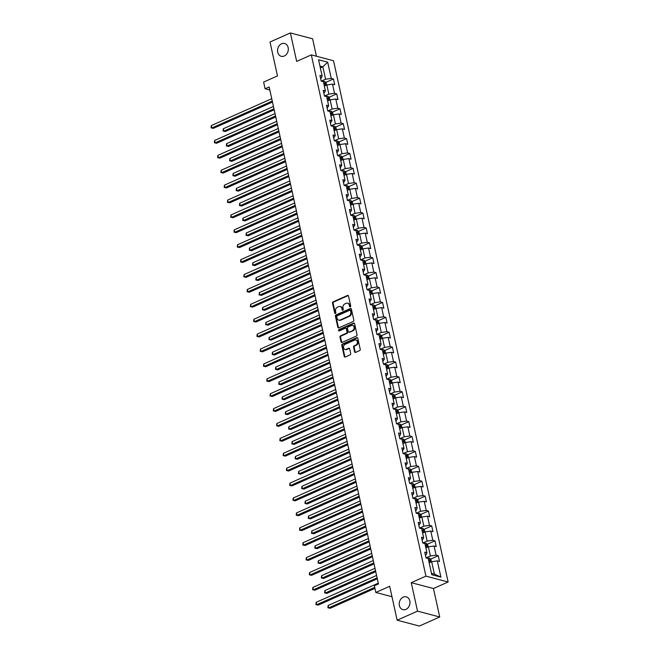 <?xml version="1.0" encoding="UTF-8"?>
<svg xmlns="http://www.w3.org/2000/svg" width="659" height="659" viewBox="0 0 659 659"><rect width="100%" height="100%" fill="white"/><g stroke="black" fill="none" stroke-linecap="round" stroke-linejoin="round"><path stroke-width="0.99" d="M350.291 306.896A0.708 0.568 -75.2 0 0 350.712 305.99L348.52 296.031A1.013 0.816 -75.2 0 0 347.515 295.446L333.116 301.855A1.013 0.816 -75.2 0 0 332.523 303.148L334.706 313.107A0.708 0.568 -75.2 0 0 335.826 312.605L335.546 311.32A3.246 2.595 -75.2 0 1 337.449 307.185L338.644 306.649A3.246 2.595 -75.2 0 1 340.135 306.509A3.246 2.595 -75.2 0 1 341.864 308.511L342.153 309.796A0.708 0.568 -75.2 0 0 343.273 309.302L342.985 308.008A3.246 2.595 -75.2 0 1 344.888 303.873L346.09 303.338A3.246 2.595 -75.2 0 1 347.573 303.198A3.246 2.595 -75.2 0 1 349.303 305.199L349.591 306.484A0.708 0.568 -75.2 0 0 350.291 306.896A0.708 0.568 -75.2 0 1 350.193 306.641L349.591 306.484M403.259 597.136A6.615 5.288 -75.2 0 0 399.214 603.751A6.615 5.288 -75.2 0 0 402.913 609.641A6.615 5.288 -75.2 0 0 405.944 609.361A6.615 5.288 -75.2 0 0 409.98 602.738A6.615 5.288 -75.2 0 0 406.29 596.848A6.615 5.288 -75.2 0 0 403.259 597.136M281.591 43.782A6.615 5.288 -75.2 0 0 277.554 50.405A6.615 5.288 -75.2 0 0 281.253 56.295A6.615 5.288 -75.2 0 0 284.284 56.007A6.615 5.288 -75.2 0 0 288.321 49.392A6.615 5.288 -75.2 0 0 284.622 43.502A6.615 5.288 -75.2 0 0 281.591 43.782M354.6 351.832A1.013 0.816 -75.2 0 0 355.605 352.408L359.641 350.613A1.013 0.816 -75.2 0 0 360.234 349.319L357.804 338.256A1.013 0.816 -75.2 0 0 356.799 337.68L342.4 344.08A1.013 0.816 -75.2 0 0 341.807 345.374L344.237 356.437A1.013 0.816 -75.2 0 0 345.242 357.021L350.127 354.847A1.013 0.816 -75.2 0 0 350.72 353.553L349.674 348.825A1.013 0.816 -75.2 0 0 348.669 348.24L346.247 349.319A2.718 2.166 -75.2 0 1 345.003 349.435A2.718 2.166 -75.2 0 1 343.487 347.021A2.718 2.166 -75.2 0 1 345.151 344.303L354.624 340.085A2.718 2.166 -75.2 0 1 355.868 339.97A2.718 2.166 -75.2 0 1 357.392 342.383A2.718 2.166 -75.2 0 1 355.728 345.102L354.147 345.802A1.013 0.816 -75.2 0 0 353.553 347.095L354.6 351.832L355.201 351.988A1.013 0.816 -75.2 0 0 355.456 352.458M316.435 56.229L312.605 38.807L290.397 32.95L270.017 42.011L277.472 75.917L263.616 82.078L265.091 88.767L269.16 86.955L378.439 583.956L374.361 585.769L375.828 592.457L391.981 596.716M417.518 611.132L439.726 616.989L433.465 588.528L411.257 582.671L417.518 611.132L397.138 620.193L389.683 586.288L375.828 592.457M411.257 582.671L425.928 576.139L311.328 54.886L333.528 60.743L448.136 581.996L425.928 576.139M290.397 32.95L296.657 61.411L311.328 54.886M353.232 321.46A1.013 0.816 -75.2 0 0 353.825 320.167L351.395 309.104A1.013 0.816 -75.2 0 0 350.39 308.527L335.991 314.928A1.013 0.816 -75.2 0 0 335.398 316.221L337.828 327.284A1.013 0.816 -75.2 0 0 338.833 327.869L353.232 321.46M354.6 323.684L357.03 334.747A1.013 0.816 -75.2 0 1 356.437 336.041L342.037 342.441A1.013 0.816 -75.2 0 1 341.032 341.864L339.995 337.128A1.013 0.816 -75.2 0 1 340.588 335.835L346.428 333.24A1.013 0.816 -75.2 0 0 347.021 331.947L346.329 328.8A1.013 0.816 -75.2 0 0 345.324 328.223L339.245 330.925A0.708 0.568 -75.2 0 1 338.957 329.615L353.595 323.099A1.013 0.816 -75.2 0 1 354.6 323.684M439.726 616.989L419.346 626.05L397.138 620.193M438.26 555.735L436.077 555.158L434.059 545.99L436.25 546.566L434.989 540.833L432.798 540.256L430.78 531.088L432.971 531.665L431.711 525.94L429.52 525.355L427.51 516.186L429.693 516.771L428.441 511.038L426.249 510.461L424.231 501.293L426.422 501.87L425.162 496.136L422.971 495.56L420.953 486.391L423.144 486.968L421.884 481.243L419.692 480.666L417.682 471.498L419.865 472.075L418.613 466.341L416.422 465.765L414.404 456.596L416.595 457.173L415.335 451.44L413.144 450.863L411.125 441.695L413.317 442.271L412.056 436.546L409.865 435.97L407.855 426.801L410.046 427.378L408.786 421.645L406.595 421.068L404.577 411.9L406.768 412.476L405.507 406.751L403.316 406.166L401.298 396.998L403.489 397.583L402.229 391.85L400.038 391.273L398.028 382.105L400.219 382.681L398.959 376.948L396.767 376.371L394.749 367.203L396.94 367.78L395.68 362.055L393.489 361.478L391.471 352.31L393.662 352.886L392.402 347.153L390.21 346.576L388.2 337.408L390.392 337.985L389.131 332.251L386.94 331.675L384.922 322.506L387.113 323.083L385.853 317.358L383.662 316.781L381.643 307.613L383.835 308.19L382.574 302.456L380.383 301.88L378.373 292.711L380.564 293.288L379.304 287.563L377.113 286.978L375.095 277.81L377.286 278.395L376.025 272.661L373.834 272.085L371.816 262.916L374.007 263.493L372.747 257.76L370.556 257.183L368.546 248.015L370.737 248.591L369.477 242.866L367.285 242.29L365.267 233.121L367.458 233.698L366.198 227.965L364.007 227.388L361.989 218.22L364.18 218.796L362.92 213.063L360.737 212.486L358.718 203.318L360.91 203.895L359.649 198.17L357.458 197.593L355.44 188.425L357.631 189.001L356.371 183.268L354.18 182.691L352.17 173.523L354.353 174.1L353.1 168.375L350.909 167.79L348.891 158.621L351.082 159.206L349.822 153.473L347.631 152.896L345.613 143.728L347.804 144.305L346.543 138.571L344.352 137.995L342.342 128.826L344.525 129.403L343.273 123.678L341.082 123.101L339.064 113.933L341.255 114.509L339.995 108.776L337.803 108.2L335.785 99.031L337.976 99.608L336.716 93.875L334.525 93.298L332.515 84.13L334.706 84.706L333.446 78.981L331.255 78.405L327.68 62.168L318.561 59.763L322.127 75.999L319.936 75.414L321.197 81.148L323.388 81.724L325.406 90.893L323.215 90.316L324.475 96.049L326.666 96.626L328.684 105.794L326.493 105.218L327.754 110.943L329.945 111.519L331.955 120.688L329.764 120.111L331.024 125.844L333.215 126.421L335.233 135.589L333.042 135.013L334.302 140.746L336.494 141.323L338.512 150.491L336.321 149.914L337.581 155.639L339.764 156.216L341.782 165.384L339.591 164.808L340.851 170.541L343.042 171.118L345.061 180.286L342.869 179.709L344.13 185.434L346.321 186.019L348.331 195.188L346.148 194.603L347.4 200.336L349.591 200.913L351.609 210.081L349.418 209.504L350.679 215.238L352.87 215.814L354.888 224.983L352.697 224.406L353.957 230.131L356.148 230.716L358.158 239.884L355.975 239.299L357.227 245.033L359.419 245.609L361.437 254.778L359.246 254.201L360.506 259.934L362.697 260.511L364.715 269.679L362.524 269.103L363.784 274.828L365.976 275.404L367.986 284.573L365.794 283.996L367.055 289.729L369.246 290.306L371.264 299.474L369.073 298.898L370.333 304.623L372.524 305.208L374.543 314.376L372.351 313.791L373.612 319.524L375.803 320.101L377.813 329.269L375.622 328.693L376.882 334.426L379.073 335.003L381.091 344.171L378.9 343.594L380.161 349.319L382.352 349.904L384.37 359.073L382.179 358.488L383.439 364.221L385.63 364.798L387.64 373.966L385.449 373.389L386.709 379.123L388.901 379.699L390.919 388.868L388.728 388.291L389.988 394.016L392.179 394.593L394.197 403.761L392.006 403.184L393.266 408.918L395.458 409.494L397.468 418.663L395.276 418.086L396.537 423.811L398.728 424.396L400.746 433.564L398.555 432.979L399.815 438.713L402.006 439.289L404.025 448.458L401.833 447.881L403.094 453.614L405.277 454.191L407.295 463.359L405.104 462.783L406.364 468.508L408.555 469.093L410.573 478.261L408.382 477.676L409.643 483.409L411.834 483.986L413.852 493.154L411.661 492.578L412.921 498.311L415.104 498.888L417.122 508.056L414.931 507.479L416.191 513.204L418.383 513.781L420.401 522.949L418.21 522.373L419.47 528.106L421.661 528.683L423.671 537.851L421.488 537.274L422.74 543L424.931 543.584L426.95 552.753L424.758 552.168L426.019 557.901L428.21 558.478L431.777 574.714L440.904 577.119L437.329 560.883L439.52 561.46L438.26 555.735L430.558 559.161M425.887 547.917L428.399 546.805L430.409 555.974L426.052 557.909M425.409 555.133L426.093 554.837L426.95 552.753M430.409 555.974L436.077 555.158M428.399 546.805L434.059 545.99M422.617 533.024L425.121 531.904L427.139 541.072L422.781 543.016M422.139 540.24L423.671 537.851M427.139 541.072L432.798 540.256M425.121 531.904L430.78 531.088M419.338 518.122L421.842 517.01L423.861 526.179L419.503 528.114M418.86 525.338L420.401 522.949M423.861 526.179L429.52 525.355M421.842 517.01L427.51 516.186M416.06 503.221L418.572 502.109L420.582 511.277L416.224 513.213M415.582 510.437L416.266 510.14L417.122 508.056M420.582 511.277L426.249 510.461M418.572 502.109L424.231 501.293M412.789 488.327L415.294 487.207L417.312 496.375L412.954 498.319M412.312 495.543L413.852 493.154M417.312 496.375L422.971 495.56M415.294 487.207L420.953 486.391M409.511 473.426L412.015 472.314L414.033 481.482L409.676 483.418M409.033 480.642L410.573 478.261M414.033 481.482L419.692 480.666M412.015 472.314L417.682 471.498M406.232 458.532L408.745 457.412L410.755 466.58L406.397 468.516M405.755 465.748L407.295 463.359M410.755 466.58L416.422 465.765M408.745 457.412L414.404 456.596M402.962 443.631L405.466 442.519L407.484 451.687L403.127 453.623M402.484 450.847L404.025 448.458M407.484 451.687L413.144 450.863M405.466 442.519L411.125 441.695M399.683 428.729L402.188 427.617L404.206 436.785L399.848 438.721M399.206 435.945L399.889 435.648L400.746 433.564M404.206 436.785L409.865 435.97M402.188 427.617L407.855 426.801M396.405 413.836L398.917 412.715L400.927 421.884L396.57 423.828M395.927 421.052L397.468 418.663M400.927 421.884L406.595 421.068M398.917 412.715L404.577 411.9M393.135 398.934L395.639 397.822L397.657 406.99L393.299 408.926M392.657 406.15L394.197 403.761M397.657 406.99L403.316 406.166M395.639 397.822L401.298 396.998M389.856 384.032L392.36 382.92L394.379 392.089L390.021 394.024M389.378 391.248L390.062 390.952L390.919 388.868M394.379 392.089L400.038 391.273M392.36 382.92L398.028 382.105M386.578 369.139L389.09 368.019L391.108 377.187L386.751 379.131M386.1 376.355L387.64 373.966M391.108 377.187L396.767 376.371M389.09 368.019L394.749 367.203M383.307 354.237L385.812 353.125L387.83 362.293L383.472 364.229M382.83 361.453L384.37 359.073M387.83 362.293L393.489 361.478M385.812 353.125L391.471 352.31M380.029 339.344L382.533 338.224L384.551 347.392L380.194 349.328M379.551 346.552L380.235 346.255L381.091 344.171M384.551 347.392L390.21 346.576M382.533 338.224L388.2 337.408M376.75 324.442L379.263 323.33L381.281 332.498L376.923 334.434M376.281 331.658L377.813 329.269M381.281 332.498L386.94 331.675M379.263 323.33L384.922 322.506M373.48 309.541L375.984 308.428L378.002 317.597L373.645 319.533M373.002 316.757L374.543 314.376M378.002 317.597L383.662 316.781M375.984 308.428L381.643 307.613M370.201 294.647L372.714 293.527L374.724 302.695L370.366 304.639M369.724 301.863L371.264 299.474M374.724 302.695L380.383 301.88M372.714 293.527L378.373 292.711M366.923 279.745L369.435 278.633L371.454 287.802L367.096 289.738M366.453 286.962L367.986 284.573M371.454 287.802L377.113 286.978M369.435 278.633L375.095 277.81M363.653 264.844L366.157 263.732L368.175 272.9L363.817 274.836M363.175 272.06L364.715 269.679M368.175 272.9L373.834 272.085M366.157 263.732L371.816 262.916M360.374 249.95L362.887 248.83L364.897 257.998L360.539 259.943M359.896 257.167L361.437 254.778M364.897 257.998L370.556 257.183M362.887 248.83L368.546 248.015M357.104 235.049L359.608 233.937L361.626 243.105L357.269 245.041M356.626 242.265L358.158 239.884M361.626 243.105L367.285 242.29M359.608 233.937L365.267 233.121M353.825 220.155L356.33 219.035L358.348 228.203L353.99 230.139M353.348 227.363L354.888 224.983M358.348 228.203L364.007 227.388M356.33 219.035L361.989 218.22M350.547 205.254L353.059 204.142L355.069 213.31L350.712 215.246M350.069 212.47L351.609 210.081M355.069 213.31L360.737 212.486M353.059 204.142L358.718 203.318M347.277 190.352L349.781 189.24L351.799 198.408L347.441 200.344M346.799 197.568L348.331 195.188M351.799 198.408L357.458 197.593M349.781 189.24L355.44 188.425M343.998 175.459L346.502 174.338L348.52 183.507L344.163 185.451M343.52 182.675L345.061 180.286M348.52 183.507L354.18 182.691M346.502 174.338L352.17 173.523M340.719 160.557L343.232 159.445L345.242 168.613L340.884 170.549M340.242 167.773L341.782 165.384M345.242 168.613L350.909 167.79M343.232 159.445L348.891 158.621M337.449 145.655L339.953 144.543L341.972 153.712L337.614 155.648M336.971 152.872L338.512 150.491M341.972 153.712L347.631 152.896M339.953 144.543L345.613 143.728M334.171 130.762L336.675 129.642L338.693 138.81L334.335 140.754M333.693 137.978L335.233 135.589M338.693 138.81L344.352 137.995M336.675 129.642L342.342 128.826M330.892 115.86L333.405 114.748L335.415 123.917L331.057 125.853M330.414 123.076L331.955 120.688M335.415 123.917L341.082 123.101M333.405 114.748L339.064 113.933M327.622 100.967L330.126 99.847L332.144 109.015L327.787 110.951M327.144 108.175L328.684 105.794M332.144 109.015L337.803 108.2M330.126 99.847L335.785 99.031M324.343 86.065L326.848 84.953L328.866 94.122L324.508 96.057M323.866 93.281L325.406 90.893M328.866 94.122L334.525 93.298M326.848 84.953L332.515 84.13M320.356 67.918L322.861 66.806L325.587 79.22L321.23 81.156M320.587 78.38L321.271 78.083L322.127 75.999M325.587 79.22L331.255 78.405M319.936 66.032L322.861 66.806L327.68 62.168M433.465 588.528L448.136 581.996M265.091 88.767L269.836 90.019M431.48 573.346L434.405 574.121L431.67 561.707L429.166 562.819M434.405 574.121L440.904 577.119M431.67 561.707L437.329 560.883M325.735 82.408L333.446 78.981M329.014 97.31L336.716 93.875M332.284 112.203L339.995 108.776M335.563 127.105L343.273 123.678M338.841 142.006L346.543 138.571M342.112 156.9L349.822 153.473M345.39 171.801L353.1 168.375M348.669 186.695L356.371 183.268M351.939 201.596L359.649 198.17M355.217 216.498L362.92 213.063M358.488 231.391L366.198 227.965M361.766 246.293L369.477 242.866M365.045 261.195L372.747 257.76M368.315 276.088L376.025 272.661M371.594 290.99L379.304 287.563M374.872 305.883L382.574 302.456M378.142 320.785L385.853 317.358M381.421 335.686L389.131 332.251M384.699 350.58L392.402 347.153M387.97 365.481L395.68 362.055M391.248 380.383L398.959 376.948M394.527 395.276L402.229 391.85M397.797 410.178L405.507 406.751M401.076 425.071L408.786 421.645M404.354 439.973L412.056 436.546M407.624 454.875L415.335 451.44M410.903 469.768L418.613 466.341M414.182 484.67L421.884 481.243M417.452 499.571L425.162 496.136M420.73 514.465L428.441 511.038M424.009 529.366L431.711 525.94M427.279 544.26L434.989 540.833M350.193 306.641L349.904 305.356A3.246 2.595 -75.2 0 0 348.174 303.354L347.573 303.198M340.135 306.509L340.736 306.666A3.246 2.595 -75.2 0 1 342.466 308.667L342.754 309.952A0.708 0.568 -75.2 0 0 342.861 310.2M348.257 295.553A1.013 0.816 -75.2 0 0 348.117 295.603L333.718 302.011A1.013 0.816 -75.2 0 0 333.116 303.305L335.307 313.264A0.708 0.568 -75.2 0 0 335.415 313.511M351.132 308.634A1.013 0.816 -75.2 0 0 350.992 308.684L336.592 315.084A1.013 0.816 -75.2 0 0 335.991 316.386L338.429 327.441A1.013 0.816 -75.2 0 0 338.685 327.918M350.506 310.636A0.708 0.568 -75.2 0 0 349.797 310.224L337.161 315.85A0.708 0.568 -75.2 0 0 336.741 316.757L337.037 318.116A3.246 2.595 -75.2 0 0 338.775 320.117A3.246 2.595 -75.2 0 0 340.258 319.977L348.899 316.131A3.246 2.595 -75.2 0 0 350.802 311.995L350.506 310.636L351.099 310.793A0.708 0.568 -75.2 0 0 350.72 310.356L350.127 310.2M338.775 320.117L339.377 320.274A3.246 2.595 -75.2 0 0 340.86 320.134L340.258 319.977M351.099 310.793L351.404 312.152A3.246 2.595 -75.2 0 1 349.501 316.287L340.86 320.134M345.786 328.174L346.387 328.339A1.013 0.816 -75.2 0 1 346.931 328.965L347.623 332.103A1.013 0.816 -75.2 0 1 347.029 333.396L341.189 335.991A1.013 0.816 -75.2 0 0 340.588 337.284L341.634 342.021A1.013 0.816 -75.2 0 0 341.889 342.491M354.336 323.215A1.013 0.816 -75.2 0 0 354.196 323.256L339.558 329.772A0.708 0.568 -75.2 0 0 339.245 330.925M352.483 330.538A2.718 2.166 -75.2 0 0 354.147 327.828A2.718 2.166 -75.2 0 0 352.623 325.406A2.718 2.166 -75.2 0 0 351.387 325.53L348.043 327.012A1.013 0.816 -75.2 0 0 347.45 328.306L348.141 331.444A1.013 0.816 -75.2 0 0 349.146 332.029L353.084 330.703A2.718 2.166 -75.2 0 0 354.74 327.984A2.718 2.166 -75.2 0 0 353.224 325.571L352.623 325.406M348.677 332.07L349.278 332.227A1.013 0.816 -75.2 0 0 349.748 332.185L349.146 332.029M353.084 330.703L349.748 332.185M355.868 339.97L356.47 340.126A2.718 2.166 -75.2 0 1 357.985 342.54A2.718 2.166 -75.2 0 1 356.33 345.258L354.748 345.959A1.013 0.816 -75.2 0 0 354.155 347.252L355.201 351.988M345.003 349.435L345.604 349.591A2.718 2.166 -75.2 0 0 346.848 349.476L346.247 349.319M349.418 348.347A1.013 0.816 -75.2 0 0 349.27 348.397L346.848 349.476M357.549 337.787A1.013 0.816 -75.2 0 0 357.4 337.836L343.001 344.245A1.013 0.816 -75.2 0 0 342.408 345.538L344.838 356.601A1.013 0.816 -75.2 0 0 345.102 357.071M326.609 85.06L326.098 82.737L324.689 81.461A2.743 0.89 167.6 0 0 322.597 81.518M273.444 106.437L223.319 128.744L223.846 131.125L225.345 131.528L274.185 109.798M323.973 84.377A2.743 0.89 -12.4 0 1 324.788 84.352L324.533 83.207A2.743 0.89 167.6 0 0 323.717 83.232M225.345 131.528L223.08 131.001L223.846 131.125L273.971 108.826M223.08 131.001L223.319 128.744M272.266 101.082L211.844 127.961L211.317 125.572L271.747 98.693M272.48 102.046L213.343 128.357L211.069 127.838L211.317 125.572M213.343 128.357L211.069 127.838M329.887 99.954L329.376 97.631L327.96 96.362A2.743 0.89 167.6 0 0 325.875 96.42M276.722 121.338L226.597 143.637L227.116 146.026L228.615 146.422L277.464 124.699M327.251 99.27A2.743 0.89 -12.4 0 1 328.067 99.245L327.811 98.1A2.743 0.89 167.6 0 0 326.996 98.125M228.615 146.422L226.35 145.903L227.116 146.026L277.25 123.727M226.35 145.903L226.597 143.637M333.157 114.855L332.647 112.532L331.238 111.264A2.743 0.89 167.6 0 0 329.146 111.313M280.001 136.24L229.867 158.539L230.395 160.928L231.894 161.323L280.734 139.593M330.521 114.172A2.743 0.89 -12.4 0 1 331.337 114.147L331.09 113.002A2.743 0.89 167.6 0 0 330.274 113.027M231.894 161.323L229.629 160.796L230.395 160.928L280.52 138.629M229.629 160.796L229.867 158.539M275.544 115.976L215.114 142.863L214.587 140.474L275.017 113.595M275.759 116.948L216.613 143.258L214.348 142.731L214.587 140.474M216.613 143.258L214.348 142.731M278.823 130.877L218.393 157.756L217.865 155.376L278.296 128.489M279.037 131.849L219.892 158.152L217.627 157.633L217.865 155.376M219.892 158.152L217.627 157.633M336.436 129.757L335.925 127.434L334.517 126.157A2.743 0.89 167.6 0 0 332.424 126.215M283.271 151.133L233.146 173.441L233.673 175.821L235.172 176.217L284.013 154.494M333.8 129.073A2.743 0.89 -12.4 0 1 334.615 129.049L334.36 127.904A2.743 0.89 167.6 0 0 333.545 127.92M235.172 176.217L232.907 175.698L233.673 175.821L283.798 153.522M232.907 175.698L233.146 173.441M339.714 144.65L339.204 142.328L337.787 141.059A2.743 0.89 167.6 0 0 335.703 141.108M286.55 166.035L236.424 188.334L236.943 190.723L238.443 191.118L287.291 169.388M337.07 143.967A2.743 0.89 -12.4 0 1 337.894 143.942L337.639 142.797A2.743 0.89 167.6 0 0 336.823 142.822M238.443 191.118L236.177 190.599L236.943 190.723L287.077 168.424M236.177 190.599L236.424 188.334M342.985 159.552L342.474 157.229L341.065 155.961A2.743 0.89 167.6 0 0 338.973 156.01M289.828 180.937L239.695 203.236L240.222 205.624L241.721 206.02L290.561 184.289M340.349 158.868A2.743 0.89 -12.4 0 1 341.164 158.844L340.917 157.699A2.743 0.89 167.6 0 0 340.102 157.723M241.721 206.02L239.456 205.493L240.222 205.624L290.347 183.317M239.456 205.493L239.695 203.236M282.093 145.779L221.663 172.658L221.144 170.269L281.574 143.39M282.307 146.743L223.17 173.053L220.897 172.534L221.144 170.269M223.17 173.053L220.897 172.534M285.372 160.672L224.941 187.56L224.414 185.171L284.845 158.284M285.586 161.644L226.441 187.955L224.175 187.428L224.414 185.171M226.441 187.955L224.175 187.428M288.65 175.574L228.22 202.453L227.693 200.064L288.123 173.185M288.856 176.538L229.719 202.848L227.454 202.329L227.693 200.064M229.719 202.848L227.454 202.329M346.263 174.446L345.753 172.131L344.344 170.854A2.743 0.89 167.6 0 0 342.252 170.912M293.098 195.83L242.973 218.129L243.501 220.518L245 220.913L293.84 199.191M343.627 173.762A2.743 0.89 -12.4 0 1 344.443 173.745L344.187 172.592A2.743 0.89 167.6 0 0 343.372 172.617M245 220.913L242.726 220.394L243.501 220.518L293.626 198.219M242.726 220.394L242.973 218.129M291.921 190.476L231.49 217.355L230.971 214.966L291.402 188.087M292.135 191.44L232.998 217.75L230.724 217.231L230.971 214.966M232.998 217.75L230.724 217.231M349.542 189.347L349.031 187.024L347.614 185.756A2.743 0.89 167.6 0 0 345.53 185.805M296.377 210.732L246.244 233.031L246.771 235.42L248.27 235.815L297.118 214.084M346.898 188.663A2.743 0.89 -12.4 0 1 347.713 188.639L347.466 187.494A2.743 0.89 167.6 0 0 346.65 187.518M248.27 235.815L246.005 235.296L246.771 235.42L296.904 213.121M246.005 235.296L246.244 233.031M295.199 205.369L234.769 232.256L234.242 229.867L294.672 202.98M295.413 206.341L236.268 232.652L234.003 232.125L234.242 229.867M236.268 232.652L234.003 232.125M352.812 204.249L352.301 201.926L350.893 200.649A2.743 0.89 167.6 0 0 348.8 200.707M299.656 225.625L249.522 247.932L250.049 250.313L251.549 250.717L300.389 228.986M350.176 203.565A2.743 0.89 -12.4 0 1 350.992 203.54L350.745 202.395A2.743 0.89 167.6 0 0 349.921 202.42M251.549 250.717L249.283 250.189L250.049 250.313L300.174 228.014M249.283 250.189L249.522 247.932M298.478 220.271L238.047 247.15L237.52 244.761L297.95 217.882M298.684 221.235L239.547 247.545L237.281 247.026L237.52 244.761M239.547 247.545L237.281 247.026M356.091 219.142L355.58 216.819L354.171 215.551A2.743 0.89 167.6 0 0 352.079 215.608M302.926 240.527L252.801 262.826L253.328 265.215L254.827 265.61L303.667 243.888M353.455 218.458A2.743 0.89 -12.4 0 1 354.27 218.434L354.015 217.289A2.743 0.89 167.6 0 0 353.199 217.313M254.827 265.61L252.554 265.091L253.328 265.215L303.453 242.916M252.554 265.091L252.801 262.826M301.748 235.164L241.318 262.051L240.799 259.662L301.221 232.784M301.962 236.136L242.825 262.447L240.551 261.92L240.799 259.662M242.825 262.447L240.551 261.92M359.361 234.044L358.85 231.721L357.442 230.452A2.743 0.89 167.6 0 0 355.358 230.502M306.204 255.428L256.071 277.727L256.598 280.116L258.097 280.512L306.946 258.781M356.725 233.36A2.743 0.89 -12.4 0 1 357.54 233.335L357.293 232.19A2.743 0.89 167.6 0 0 356.478 232.215M258.097 280.512L255.832 279.984L256.598 280.116L306.732 257.817M255.832 279.984L256.071 277.727M305.026 250.066L244.596 276.945L244.069 274.564L304.499 247.677M305.241 251.038L246.095 277.34L243.83 276.821L244.069 274.564M246.095 277.34L243.83 276.821M362.639 248.945L362.129 246.623L360.72 245.346A2.743 0.89 167.6 0 0 358.628 245.403M309.483 270.322L259.349 292.629L259.877 295.01L261.376 295.405L310.216 273.683M360.003 248.262A2.743 0.89 -12.4 0 1 360.819 248.237L360.564 247.092A2.743 0.89 167.6 0 0 359.748 247.109M261.376 295.405L259.111 294.886L259.877 295.01L310.002 272.711M259.111 294.886L259.349 292.629M308.305 264.967L247.875 291.846L247.347 289.458L307.778 262.579M308.511 265.931L249.374 292.242L247.109 291.723L247.347 289.458M249.374 292.242L247.109 291.723M365.918 263.839L365.407 261.516L364.032 260.28A2.743 0.89 167.6 0 0 361.906 260.297M312.753 285.223L262.628 307.522L263.147 309.911L264.654 310.307L313.495 288.576M364.032 260.28L364.913 264.284M363.282 263.155A2.743 0.89 -12.4 0 1 364.097 263.13L363.842 261.985A2.743 0.89 167.6 0 0 363.027 262.01M264.654 310.307L262.381 309.788L263.147 309.911L313.28 287.612M262.381 309.788L262.628 307.522M311.575 279.861L251.145 306.748L250.626 304.359L311.048 277.472M311.789 280.833L252.644 307.143L250.379 306.616L250.626 304.359M252.644 307.143L250.379 306.616M369.188 278.741L368.678 276.418L367.269 275.149A2.743 0.89 167.6 0 0 365.185 275.198M316.032 300.125L265.898 322.424L266.425 324.813L267.925 325.208L316.765 303.478M366.552 278.057A2.743 0.89 -12.4 0 1 367.368 278.032L367.121 276.887A2.743 0.89 167.6 0 0 366.305 276.912M267.925 325.208L265.659 324.681L266.425 324.813L316.559 302.506M265.659 324.681L265.898 322.424M314.854 294.762L254.423 321.641L253.896 319.253L314.327 292.374M315.068 295.726L255.923 322.037L253.657 321.518L253.896 319.253M255.923 322.037L253.657 321.518M372.467 293.634L371.956 291.319L370.547 290.042A2.743 0.89 167.6 0 0 368.455 290.1M319.31 315.018L269.177 337.317L269.704 339.706L271.203 340.102L320.043 318.379M369.831 292.95A2.743 0.89 -12.4 0 1 370.646 292.934L370.391 291.78A2.743 0.89 167.6 0 0 369.575 291.805M271.203 340.102L268.938 339.583L269.704 339.706L319.829 317.407M268.938 339.583L269.177 337.317M318.124 309.664L257.702 336.543L257.175 334.154L317.605 307.275M318.338 310.628L259.201 336.938L256.936 336.419L257.175 334.154M259.201 336.938L256.936 336.419M375.745 308.536L375.235 306.213L373.826 304.944A2.743 0.89 167.6 0 0 371.734 304.993M322.581 329.92L272.455 352.219L272.974 354.608L274.482 355.003L323.322 333.273M373.109 307.852A2.743 0.89 -12.4 0 1 373.925 307.827L373.669 306.682A2.743 0.89 167.6 0 0 372.854 306.707M274.482 355.003L272.208 354.484L272.974 354.608L323.108 332.309M272.208 354.484L272.455 352.219M321.403 324.558L260.972 351.445L260.453 349.056L320.875 322.169M321.617 325.53L262.471 351.84L260.206 351.313L260.453 349.056M262.471 351.84L260.206 351.313M379.016 323.437L378.505 321.114L377.096 319.837A2.743 0.89 167.6 0 0 375.004 319.895M325.859 344.814L275.726 367.121L276.253 369.501L277.752 369.905L326.592 348.174M376.38 322.753A2.743 0.89 -12.4 0 1 377.195 322.729L376.948 321.584A2.743 0.89 167.6 0 0 376.132 321.608M277.752 369.905L275.487 369.378L276.253 369.501L326.386 347.202M275.487 369.378L275.726 367.121M324.681 339.459L264.251 366.338L263.724 363.949L324.154 337.07M324.895 340.423L265.75 366.733L263.485 366.215L263.724 363.949M265.75 366.733L263.485 366.215M382.294 338.331L381.783 336.008L380.375 334.739A2.743 0.89 167.6 0 0 378.282 334.797M329.138 359.715L279.004 382.014L279.531 384.403L281.031 384.798L329.871 363.076M379.658 337.647A2.743 0.89 -12.4 0 1 380.474 337.622L380.218 336.477A2.743 0.89 167.6 0 0 379.403 336.502M281.031 384.798L278.765 384.279L279.531 384.403L329.657 362.104M278.765 384.279L279.004 382.014M327.951 354.353L267.529 381.24L267.002 378.851L327.432 351.972M328.166 355.325L269.029 381.635L266.763 381.108L267.002 378.851M269.029 381.635L266.763 381.108M385.573 353.232L385.062 350.909L383.645 349.641A2.743 0.89 167.6 0 0 381.561 349.69M332.408 374.617L282.283 396.916L282.802 399.305L284.309 399.7L333.149 377.969M382.937 352.549A2.743 0.89 -12.4 0 1 383.752 352.524L383.497 351.379A2.743 0.89 167.6 0 0 382.681 351.404M284.309 399.7L282.036 399.173L282.802 399.305L332.935 377.006M282.036 399.173L282.283 396.916M331.23 369.254L270.8 396.133L270.281 393.752L330.703 366.865M331.444 370.226L272.299 396.529L270.033 396.01L270.281 393.752M272.299 396.529L270.033 396.01M388.843 368.134L388.332 365.811L386.924 364.534A2.743 0.89 167.6 0 0 384.831 364.592M335.686 389.51L285.553 411.817L286.08 414.198L287.579 414.593L336.419 392.871M386.207 367.45A2.743 0.89 -12.4 0 1 387.022 367.425L386.775 366.28A2.743 0.89 167.6 0 0 385.96 366.297M287.579 414.593L285.314 414.074L286.08 414.198L336.214 391.899M285.314 414.074L285.553 411.817M334.508 384.156L274.078 411.035L273.551 408.646L333.981 381.767M334.723 385.12L275.577 411.43L273.312 410.911L273.551 408.646M275.577 411.43L273.312 410.911M392.121 383.027L391.611 380.704L390.202 379.436A2.743 0.89 167.6 0 0 388.11 379.485M338.957 404.412L288.831 426.711L289.359 429.1L290.858 429.495L339.698 407.764M389.485 382.344A2.743 0.89 -12.4 0 1 390.301 382.319L390.046 381.174A2.743 0.89 167.6 0 0 389.23 381.199M290.858 429.495L288.593 428.976L289.359 429.1L339.484 406.801M288.593 428.976L288.831 426.711M337.779 399.049L277.357 425.936L276.829 423.548L337.26 396.66M337.993 400.021L278.856 426.332L276.582 425.805L276.829 423.548M278.856 426.332L276.582 425.805M395.4 397.929L394.889 395.606L393.472 394.337A2.743 0.89 167.6 0 0 391.388 394.387M342.235 419.313L292.11 441.612L292.629 444.001L294.128 444.397L342.977 422.666M392.764 397.245A2.743 0.89 -12.4 0 1 393.58 397.22L393.324 396.075A2.743 0.89 167.6 0 0 392.509 396.1M294.128 444.397L291.863 443.869L292.629 444.001L342.762 421.694M291.863 443.869L292.11 441.612M341.057 413.951L280.627 440.83L280.1 438.441L340.53 411.562M341.271 414.915L282.126 441.225L279.861 440.706L280.1 438.441M282.126 441.225L279.861 440.706M398.67 412.822L398.16 410.508L396.751 409.231A2.743 0.89 167.6 0 0 394.659 409.288M345.514 434.207L295.38 456.506L295.907 458.895L297.407 459.29L346.247 437.568M396.034 412.139A2.743 0.89 -12.4 0 1 396.85 412.122L396.603 410.969A2.743 0.89 167.6 0 0 395.787 410.994M297.407 459.29L295.141 458.771L295.907 458.895L346.033 436.596M295.141 458.771L295.38 456.506M344.336 428.852L283.905 455.731L283.378 453.343L343.809 426.464M344.55 429.816L285.405 456.127L283.139 455.608L283.378 453.343M285.405 456.127L283.139 455.608M401.949 427.724L401.438 425.401L400.029 424.132A2.743 0.89 167.6 0 0 397.937 424.182M348.784 449.109L298.659 471.407L299.186 473.796L300.685 474.192L349.525 452.461M399.313 427.04A2.743 0.89 -12.4 0 1 400.128 427.016L399.873 425.871A2.743 0.89 167.6 0 0 399.057 425.895M300.685 474.192L298.42 473.673L299.186 473.796L349.311 451.497M298.42 473.673L298.659 471.407M347.606 443.746L287.184 470.633L286.657 468.244L347.087 441.357M347.82 444.718L288.683 471.028L286.41 470.501L286.657 468.244M288.683 471.028L286.41 470.501M405.227 442.626L404.717 440.303L403.3 439.026A2.743 0.89 167.6 0 0 401.216 439.083M352.063 464.002L301.937 486.309L302.456 488.69L303.956 489.093L352.804 467.363M402.591 441.942A2.743 0.89 -12.4 0 1 403.407 441.917L403.151 440.772A2.743 0.89 167.6 0 0 402.336 440.797M303.956 489.093L301.69 488.566L302.456 488.69L352.59 466.391M301.69 488.566L301.937 486.309M350.885 458.648L290.454 485.526L289.927 483.138L350.357 456.259M351.099 459.611L291.953 485.922L289.688 485.403L289.927 483.138M291.953 485.922L289.688 485.403M408.498 457.519L407.987 455.196L406.578 453.927A2.743 0.89 167.6 0 0 404.486 453.985M355.341 478.904L305.208 501.202L305.735 503.591L307.234 503.987L356.074 482.264M405.862 456.835A2.743 0.89 -12.4 0 1 406.677 456.811L406.43 455.666A2.743 0.89 167.6 0 0 405.614 455.69M307.234 503.987L304.969 503.468L305.735 503.591L355.86 481.292M304.969 503.468L305.208 501.202M354.163 473.541L293.733 500.428L293.206 498.039L353.636 471.16M354.377 474.513L295.232 500.824L292.967 500.296L293.206 498.039M295.232 500.824L292.967 500.296M411.776 472.421L411.265 470.098L409.857 468.829A2.743 0.89 167.6 0 0 407.764 468.879M358.611 493.805L308.486 516.104L309.013 518.493L310.513 518.888L359.353 497.158M409.14 471.737A2.743 0.89 -12.4 0 1 409.956 471.712L409.7 470.567A2.743 0.89 167.6 0 0 408.885 470.592M310.513 518.888L308.239 518.361L309.013 518.493L359.139 496.194M308.239 518.361L308.486 516.104M357.433 488.443L297.003 515.322L296.484 512.941L356.914 486.054M357.648 489.415L298.511 515.717L296.237 515.198L296.484 512.941M298.511 515.717L296.237 515.198M415.055 487.322L414.544 484.999L413.127 483.722A2.743 0.89 167.6 0 0 411.043 483.78M361.89 508.699L311.765 531.006L312.284 533.386L313.783 533.782L362.631 512.059M412.41 486.639A2.743 0.89 -12.4 0 1 413.234 486.614L412.979 485.469A2.743 0.89 167.6 0 0 412.163 485.485M313.783 533.782L311.518 533.263L312.284 533.386L362.417 511.087M311.518 533.263L311.765 531.006M360.712 503.344L300.282 530.223L299.754 527.834L360.185 500.955M360.926 504.308L301.781 530.619L299.516 530.1L299.754 527.834M301.781 530.619L299.516 530.1M418.325 502.216L417.814 499.893L416.406 498.624A2.743 0.89 167.6 0 0 414.313 498.674M365.168 523.6L315.035 545.899L315.562 548.288L317.061 548.683L365.902 526.953M415.689 501.532A2.743 0.89 -12.4 0 1 416.504 501.507L416.257 500.362A2.743 0.89 167.6 0 0 415.442 500.387M317.061 548.683L314.796 548.164L315.562 548.288L365.687 525.989M314.796 548.164L315.035 545.899M363.99 518.238L303.56 545.125L303.033 542.736L363.463 515.849M364.196 519.21L305.059 545.52L302.794 544.993L303.033 542.736M305.059 545.52L302.794 544.993M421.603 517.117L421.093 514.794L419.684 513.526A2.743 0.89 167.6 0 0 417.592 513.575M368.439 538.502L318.313 560.801L318.841 563.19L320.34 563.585L369.18 541.855M418.967 516.434A2.743 0.89 -12.4 0 1 419.783 516.409L419.528 515.264A2.743 0.89 167.6 0 0 418.712 515.289M320.34 563.585L318.066 563.058L318.841 563.19L368.966 540.882M318.066 563.058L318.313 560.801M367.261 533.139L306.83 560.018L306.311 557.629L366.742 530.75M367.475 534.103L308.338 560.414L306.064 559.895L306.311 557.629M308.338 560.414L306.064 559.895M424.882 532.011L424.371 529.696L422.954 528.419A2.743 0.89 167.6 0 0 420.87 528.477M371.717 553.395L321.584 575.694L322.111 578.083L323.61 578.478L372.459 556.756M422.238 531.327A2.743 0.89 -12.4 0 1 423.053 531.311L422.806 530.157A2.743 0.89 167.6 0 0 421.991 530.182M323.61 578.478L321.345 577.959L322.111 578.083L372.244 555.784M321.345 577.959L321.584 575.694M370.539 548.041L310.109 574.92L309.582 572.531L370.012 545.652M370.753 549.005L311.608 575.315L309.343 574.796L309.582 572.531M311.608 575.315L309.343 574.796M428.152 546.912L427.642 544.589L426.233 543.321A2.743 0.89 167.6 0 0 424.141 543.37M374.996 568.297L324.862 590.596L325.389 592.985L326.889 593.38L375.729 571.65M425.516 546.229A2.743 0.89 -12.4 0 1 426.332 546.204L426.085 545.059A2.743 0.89 167.6 0 0 425.261 545.084M326.889 593.38L324.623 592.861L325.389 592.985L375.515 570.686M324.623 592.861L324.862 590.596M373.818 562.934L313.387 589.821L312.86 587.433L373.291 560.545M374.024 563.906L314.887 590.217L312.621 589.69L312.86 587.433M314.887 590.217L312.621 589.69M431.431 561.814L430.92 559.491L429.511 558.214A2.743 0.89 167.6 0 0 427.419 558.272M378.266 583.19L328.141 605.497L328.668 607.878L330.167 608.282L374.93 588.363M428.795 561.13A2.743 0.89 -12.4 0 1 429.61 561.106L429.355 559.961A2.743 0.89 167.6 0 0 428.539 559.985M330.167 608.282L327.894 607.755L328.668 607.878L374.716 587.391M327.894 607.755L328.141 605.497M377.088 577.836L316.658 604.715L316.139 602.326L376.561 575.447M377.302 578.8L318.165 605.11L315.892 604.591L316.139 602.326M318.165 605.11L315.892 604.591M349.904 305.356L349.303 305.199M342.754 309.952L342.153 309.796M342.466 308.667L341.864 308.511M335.307 313.264L334.706 313.107M333.116 303.305L332.523 303.148M333.718 302.011L333.116 301.855M348.117 295.603L347.515 295.446M338.429 327.441L337.828 327.284M335.991 316.386L335.398 316.221M336.592 315.084L335.991 314.928M350.992 308.684L350.39 308.527M349.501 316.287L348.899 316.131M351.404 312.152L350.802 311.995M341.634 342.021L341.032 341.864M340.588 337.284L339.995 337.128M341.189 335.991L340.588 335.835M347.029 333.396L346.428 333.24M347.623 332.103L347.021 331.947M346.931 328.965L346.329 328.8M339.558 329.772L338.957 329.615M354.196 323.256L353.595 323.099M354.155 347.252L353.553 347.095M354.748 345.959L354.147 345.802M356.33 345.258L355.728 345.102M349.27 348.397L348.669 348.24M344.838 356.601L344.237 356.437M342.408 345.538L341.807 345.374M343.001 344.245L342.4 344.08M357.4 337.836L356.799 337.68M325.604 85.505L324.722 81.494M323.791 83.536L324.533 83.207M328.882 100.399L328.001 96.395M327.062 98.438L327.811 98.1M332.152 115.3L331.271 111.289M330.34 113.332L331.09 113.002M335.431 130.202L334.55 126.19M333.611 128.233L334.36 127.904M338.71 145.095L337.828 141.092M336.889 143.135L337.639 142.797M341.98 159.997L341.098 155.985M340.168 158.028L340.917 157.699M345.258 174.899L344.377 170.887M343.438 172.93L344.187 172.592M348.537 189.792L347.655 185.789M346.716 187.823L347.466 187.494M351.807 204.694L350.926 200.682M349.995 202.725L350.745 202.395M355.086 219.587L354.204 215.584M353.265 217.627L354.015 217.289M358.364 234.489L357.483 230.485M356.544 232.52L357.293 232.19M361.634 249.39L360.753 245.379M359.822 247.422L360.564 247.092M363.093 262.323L363.842 261.985M368.192 279.185L367.31 275.174M366.371 277.217L367.121 276.887M371.462 294.087L370.58 290.075M369.65 292.118L370.391 291.78M374.74 308.98L373.859 304.977M372.92 307.012L373.669 306.682M378.011 323.882L377.129 319.87M376.198 321.913L376.948 321.584M381.289 338.784L380.408 334.772M379.477 336.815L380.218 336.477M384.568 353.677L383.686 349.674M382.747 351.708L383.497 351.379M387.838 368.579L386.957 364.567M386.026 366.61L386.775 366.28M391.116 383.472L390.235 379.469M389.304 381.512L390.046 381.174M394.395 398.374L393.514 394.362M392.575 396.405L393.324 396.075M397.665 413.275L396.784 409.264M395.853 411.307L396.603 410.969M400.944 428.169L400.062 424.165M399.132 426.2L399.873 425.871M404.222 443.07L403.341 439.059M402.402 441.102L403.151 440.772M407.493 457.972L406.611 453.96M405.68 456.003L406.43 455.666M410.771 472.865L409.89 468.862M408.951 470.897L409.7 470.567M414.05 487.767L413.168 483.755M412.229 485.798L412.979 485.469M417.32 502.66L416.439 498.657M415.508 500.7L416.257 500.362M420.599 517.562L419.717 513.55M418.778 515.593L419.528 515.264M423.877 532.464L422.996 528.452M422.057 530.495L422.806 530.157M427.147 547.357L426.266 543.354M425.335 545.388L426.085 545.059M430.426 562.259L429.544 558.247M428.605 560.29L429.355 559.961"/></g></svg>
